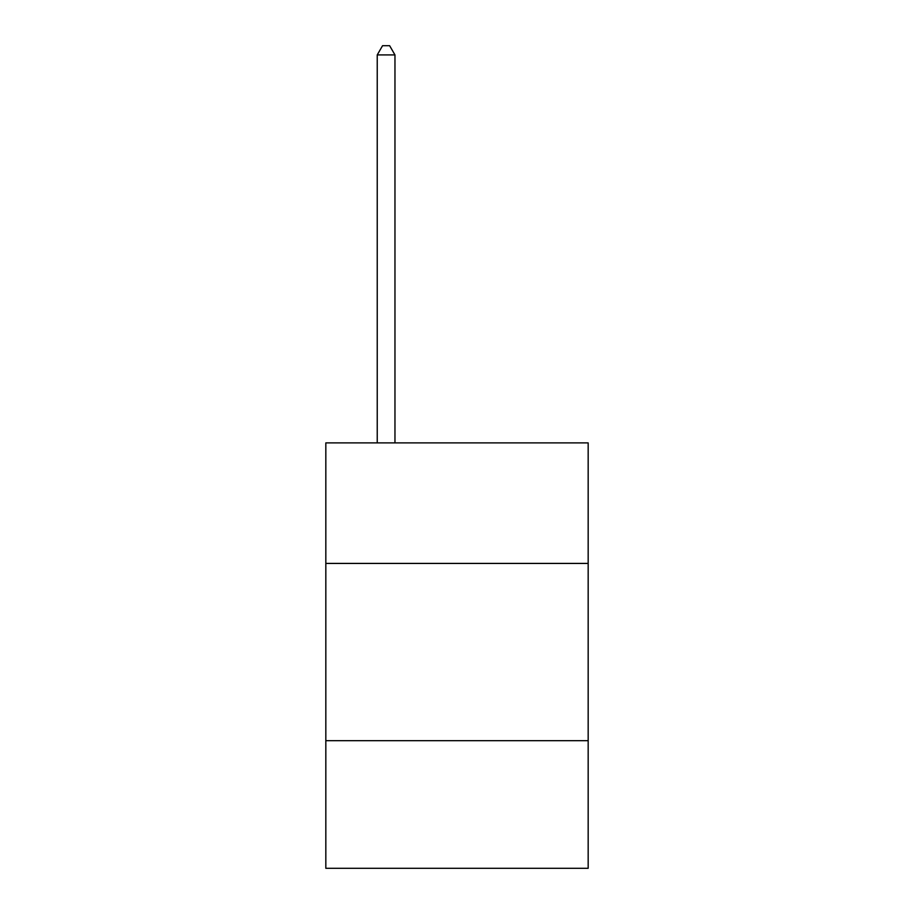 <?xml version="1.0" encoding="UTF-8"?>
<svg xmlns="http://www.w3.org/2000/svg" width="914" height="914" viewBox="0 0 914 914"><rect width="100%" height="100%" fill="white"/><g stroke="black" fill="none" stroke-linecap="round" stroke-linejoin="round"><path stroke-width="1.37" d="M588.17 563.424L588.17 442.89L325.83 442.89L325.83 563.424L588.17 563.424L588.17 868.3L325.83 868.3L325.83 563.424M588.17 740.683L325.83 740.683M394.962 442.89L394.962 54.92L377.231 54.92L377.231 442.89M377.231 54.92L382.555 45.7L389.638 45.7L394.962 54.92"/></g></svg>
